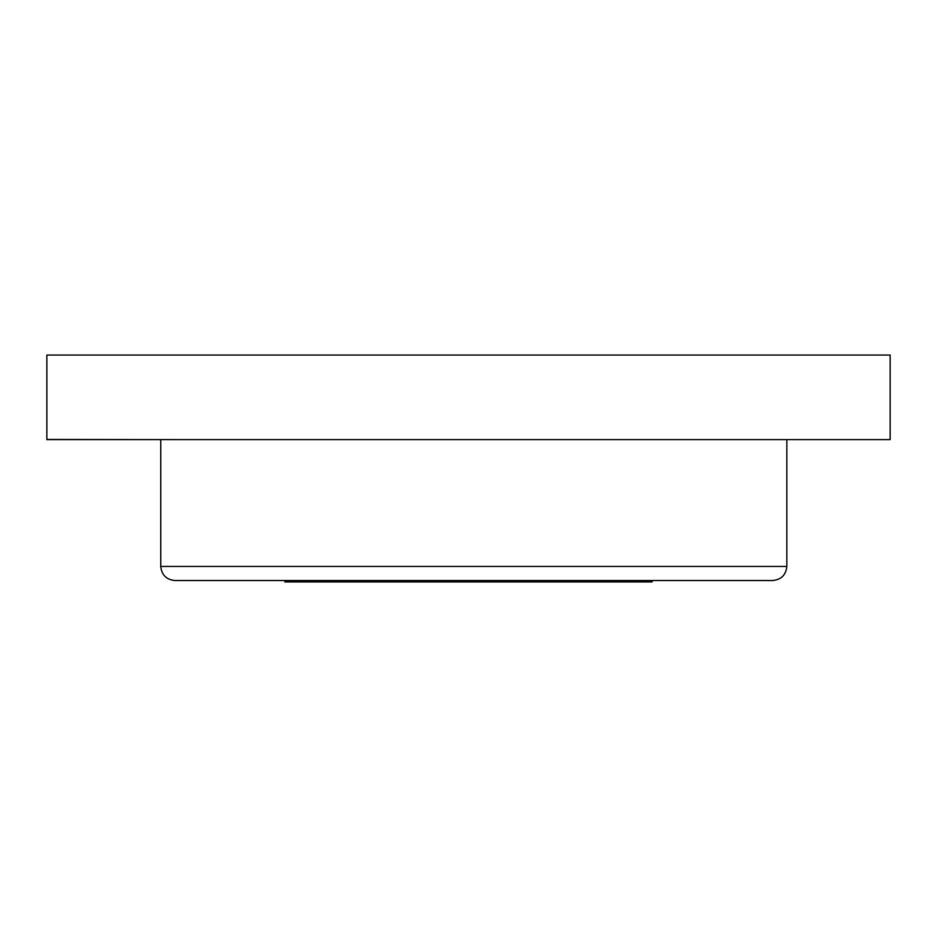 <?xml version="1.0" encoding="UTF-8"?>
<svg xmlns="http://www.w3.org/2000/svg" width="937" height="937" viewBox="0 0 937 937"><rect width="100%" height="100%" fill="white"/><g stroke="black" fill="none" stroke-linecap="round" stroke-linejoin="round"><path stroke-width="1.41" d="M652.117 580.53L652.117 581.936L284.883 581.936L284.883 580.53M46.85 439.617L890.15 439.617L890.15 355.064L46.85 355.064L46.85 439.617M183.113 439.617L46.85 439.465M174.844 580.53C166.341 579.64 161.644 574.943 160.754 566.44L786.846 566.44C785.944 574.943 781.247 579.64 772.744 580.53L174.844 580.53C166.341 579.64 161.644 574.943 160.754 566.44L160.754 439.617M772.744 580.53C781.247 579.64 785.944 574.943 786.846 566.44L786.846 439.617"/></g></svg>
